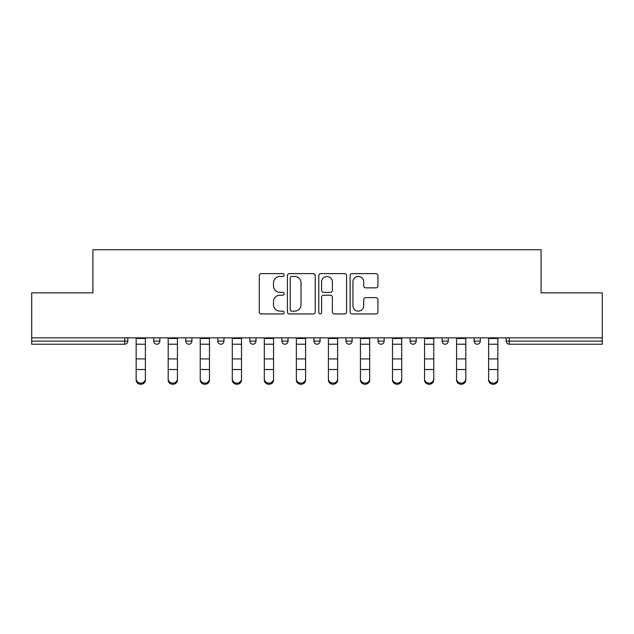 <?xml version="1.0" encoding="UTF-8"?>
<svg xmlns="http://www.w3.org/2000/svg" width="634" height="634" viewBox="0 0 634 634"><rect width="100%" height="100%" fill="white"/><g stroke="black" fill="none" stroke-linecap="round" stroke-linejoin="round"><path stroke-width="0.95" d="M284.135 275.037A1.411 1.411 0 0 0 282.724 273.626L261.303 273.626A2.013 2.013 0 0 0 259.29 275.647L259.29 311.936A2.013 2.013 0 0 0 261.303 313.949L282.724 313.949A1.411 1.411 0 0 0 284.135 312.538A1.411 1.411 0 0 0 282.724 311.128L279.951 311.128A6.451 6.451 0 0 1 273.5 304.677L273.5 301.649A6.451 6.451 0 0 1 279.951 295.198L282.724 295.198A1.411 1.411 0 0 0 284.135 293.788A1.411 1.411 0 0 0 282.724 292.377L279.951 292.377A6.451 6.451 0 0 1 273.5 285.926L273.5 282.907A6.451 6.451 0 0 1 279.951 276.448L282.724 276.448A1.411 1.411 0 0 0 284.135 275.037M375.922 287.844A2.013 2.013 0 0 0 377.935 285.823L377.935 275.647A2.013 2.013 0 0 0 375.922 273.626L352.132 273.626A2.013 2.013 0 0 0 350.119 275.647L350.119 311.936A2.013 2.013 0 0 0 352.132 313.949L375.922 313.949A2.013 2.013 0 0 0 377.935 311.936L377.935 299.636A2.013 2.013 0 0 0 375.922 297.623L365.739 297.623A2.013 2.013 0 0 0 363.726 299.636L363.726 305.739A5.397 5.397 0 0 1 358.329 311.128A5.397 5.397 0 0 1 352.94 305.739L352.94 281.845A5.397 5.397 0 0 1 358.329 276.448A5.397 5.397 0 0 1 363.726 281.845L363.726 285.823A2.013 2.013 0 0 0 365.739 287.844L375.922 287.844M31.7 337.851L31.7 292.868L92.913 292.868L92.913 249.733L541.087 249.733L541.087 292.868L602.3 292.868L602.3 337.851L31.7 337.851L31.7 341.132L124.747 341.132L124.747 337.851M315.233 275.647A2.013 2.013 0 0 0 313.22 273.626L289.429 273.626A2.013 2.013 0 0 0 287.416 275.647L287.416 311.936A2.013 2.013 0 0 0 289.429 313.949L313.22 313.949A2.013 2.013 0 0 0 315.233 311.936L315.233 275.647M320.78 273.626L344.571 273.626A2.013 2.013 0 0 1 346.584 275.647L346.584 311.936A2.013 2.013 0 0 1 344.571 313.949L334.387 313.949A2.013 2.013 0 0 1 332.374 311.936L332.374 297.219A2.013 2.013 0 0 0 330.354 295.198L323.602 295.198A2.013 2.013 0 0 0 321.589 297.219L321.589 312.538A1.411 1.411 0 0 1 320.178 313.949A1.411 1.411 0 0 1 318.767 312.538L318.767 275.647A2.013 2.013 0 0 1 320.78 273.626M124.747 344.214A3.083 3.083 0 0 0 127.83 341.132L124.747 341.132L124.747 344.214A3.083 3.083 0 0 0 127.83 341.132L127.83 337.851L127.83 341.132A3.083 3.083 0 0 1 124.747 344.214L31.7 344.214L31.7 341.132M602.3 337.851L602.3 344.214L509.253 344.214A3.083 3.083 0 0 1 506.17 341.132L506.17 337.851L506.17 341.132L602.3 341.132M153.705 337.851L153.705 341.132L153.705 337.851M156.788 344.214A3.083 3.083 0 0 1 153.705 341.132A3.083 3.083 0 0 0 156.788 344.214A3.083 3.083 0 0 0 159.871 341.132L159.871 337.851L159.871 341.132A3.083 3.083 0 0 1 156.788 344.214A3.083 3.083 0 0 1 153.705 341.132L159.871 341.132A3.083 3.083 0 0 1 156.788 344.214M185.746 337.851L185.746 341.132L185.746 337.851M191.912 337.851L191.912 341.132L191.912 337.851M217.795 337.851L217.795 341.132L217.795 337.851M223.953 337.851L223.953 341.132L223.953 337.851M249.836 337.851L249.836 341.132L249.836 337.851M255.993 337.851L255.993 341.132L255.993 337.851M281.876 337.851L281.876 341.132L281.876 337.851M288.042 337.851L288.042 341.132L288.042 337.851M320.083 337.851L320.083 341.132L313.917 341.132A3.083 3.083 0 0 0 317 344.214A3.083 3.083 0 0 1 313.917 341.132L313.917 337.851M345.958 337.851L345.958 341.132L345.958 337.851M352.124 337.851L352.124 341.132L352.124 337.851M378.007 337.851L378.007 341.132L378.007 337.851M384.164 337.851L384.164 341.132A3.083 3.083 0 0 1 381.082 344.214A3.083 3.083 0 0 1 378.007 341.132L384.164 341.132A3.083 3.083 0 0 1 381.082 344.214M410.047 337.851L410.047 341.132L410.047 337.851M416.205 337.851L416.205 341.132L416.205 337.851M442.088 337.851L442.088 341.132L442.088 337.851M448.254 337.851L448.254 341.132L448.254 337.851M474.129 337.851L474.129 341.132L474.129 337.851M480.295 337.851L480.295 341.132L480.295 337.851M188.829 344.214A3.083 3.083 0 0 1 185.746 341.132A3.083 3.083 0 0 0 188.829 344.214A3.083 3.083 0 0 0 191.912 341.132A3.083 3.083 0 0 1 188.829 344.214A3.083 3.083 0 0 1 185.746 341.132L191.912 341.132A3.083 3.083 0 0 1 188.829 344.214M220.87 344.214A3.083 3.083 0 0 1 217.795 341.132A3.083 3.083 0 0 0 220.87 344.214A3.083 3.083 0 0 0 223.953 341.132A3.083 3.083 0 0 1 220.87 344.214A3.083 3.083 0 0 1 217.795 341.132L223.953 341.132A3.083 3.083 0 0 1 220.87 344.214M252.918 344.214A3.083 3.083 0 0 1 249.836 341.132A3.083 3.083 0 0 0 252.918 344.214A3.083 3.083 0 0 0 255.993 341.132A3.083 3.083 0 0 1 252.918 344.214A3.083 3.083 0 0 1 249.836 341.132L255.993 341.132A3.083 3.083 0 0 1 252.918 344.214M284.959 344.214A3.083 3.083 0 0 1 281.876 341.132A3.083 3.083 0 0 0 284.959 344.214A3.083 3.083 0 0 0 288.042 341.132A3.083 3.083 0 0 1 284.959 344.214A3.083 3.083 0 0 1 281.876 341.132L288.042 341.132A3.083 3.083 0 0 1 284.959 344.214M317 344.214A3.083 3.083 0 0 0 320.083 341.132A3.083 3.083 0 0 1 317 344.214A3.083 3.083 0 0 1 313.917 341.132M349.041 344.214A3.083 3.083 0 0 1 345.958 341.132L352.124 341.132A3.083 3.083 0 0 1 349.041 344.214A3.083 3.083 0 0 0 352.124 341.132A3.083 3.083 0 0 1 349.041 344.214M413.13 344.214A3.083 3.083 0 0 1 410.047 341.132A3.083 3.083 0 0 0 413.13 344.214A3.083 3.083 0 0 0 416.205 341.132A3.083 3.083 0 0 1 413.13 344.214A3.083 3.083 0 0 1 410.047 341.132L416.205 341.132M445.171 344.214A3.083 3.083 0 0 1 442.088 341.132A3.083 3.083 0 0 0 445.171 344.214A3.083 3.083 0 0 0 448.254 341.132A3.083 3.083 0 0 1 445.171 344.214A3.083 3.083 0 0 1 442.088 341.132L448.254 341.132A3.083 3.083 0 0 1 445.171 344.214M477.212 344.214A3.083 3.083 0 0 1 474.129 341.132L480.295 341.132A3.083 3.083 0 0 1 477.212 344.214A3.083 3.083 0 0 0 480.295 341.132M291.648 276.448A1.411 1.411 0 0 0 290.237 277.858L290.237 309.717A1.411 1.411 0 0 0 291.648 311.128L294.572 311.128A6.451 6.451 0 0 0 301.023 304.677L301.023 282.907A6.451 6.451 0 0 0 294.572 276.448L291.648 276.448M332.374 281.948A5.397 5.397 0 0 0 326.978 276.551A5.397 5.397 0 0 0 321.589 281.948L321.589 290.364A2.013 2.013 0 0 0 323.602 292.377L330.354 292.377A2.013 2.013 0 0 0 332.374 290.364L332.374 281.948M136.144 370.644L136.144 378.95A4.62 4.192 0 0 0 140.764 383.142A4.62 4.192 0 0 0 145.392 378.95L145.392 380.075A4.62 4.192 180 0 1 140.764 384.267A4.62 4.192 180 0 1 136.144 380.075M145.392 370.644L145.392 380.075M145.392 378.95L145.392 337.851M136.144 378.95L136.144 337.851M168.184 370.644L168.184 378.95A4.62 4.192 0 0 0 172.813 383.142A4.62 4.192 0 0 0 177.433 378.95L177.433 380.075A4.62 4.192 180 0 1 172.813 384.267A4.62 4.192 180 0 1 168.184 380.075M177.433 370.644L177.433 380.075M200.233 370.644L200.233 378.95A4.62 4.192 0 0 0 204.853 383.142A4.62 4.192 0 0 0 209.474 378.95L209.474 380.075A4.62 4.192 180 0 1 204.853 384.267A4.62 4.192 180 0 1 200.233 380.075M209.474 370.644L209.474 380.075M232.274 370.644L232.274 378.95A4.62 4.192 0 0 0 236.894 383.142A4.62 4.192 0 0 0 241.514 378.95L241.514 380.075A4.62 4.192 180 0 1 236.894 384.267A4.62 4.192 180 0 1 232.274 380.075M241.514 370.644L241.514 380.075M264.315 370.644L264.315 378.95A4.62 4.192 0 0 0 268.935 383.142A4.62 4.192 0 0 0 273.555 378.95L273.555 380.075A4.62 4.192 180 0 1 268.935 384.267A4.62 4.192 180 0 1 264.315 380.075M273.555 370.644L273.555 380.075M296.355 370.644L296.355 378.95A4.62 4.192 0 0 0 300.976 383.142A4.62 4.192 0 0 0 305.604 378.95L305.604 380.075A4.62 4.192 180 0 1 300.976 384.267A4.62 4.192 180 0 1 296.355 380.075M305.604 370.644L305.604 380.075M177.433 378.95L177.433 337.851M168.184 378.95L168.184 337.851M209.474 378.95L209.474 337.851M200.233 378.95L200.233 337.851M241.514 378.95L241.514 337.851M232.274 378.95L232.274 337.851M273.555 378.95L273.555 337.851M264.315 378.95L264.315 337.851M305.604 378.95L305.604 337.851M296.355 378.95L296.355 337.851M328.396 370.644L328.396 378.95A4.62 4.192 0 0 0 333.024 383.142A4.62 4.192 0 0 0 337.645 378.95L337.645 380.075A4.62 4.192 180 0 1 333.024 384.267A4.62 4.192 180 0 1 328.396 380.075M337.645 370.644L337.645 380.075M337.645 378.95L337.645 337.851M328.396 378.95L328.396 337.851M360.445 370.644L360.445 378.95A4.62 4.192 0 0 0 365.065 383.142A4.62 4.192 0 0 0 369.685 378.95L369.685 380.075A4.62 4.192 180 0 1 365.065 384.267A4.62 4.192 180 0 1 360.445 380.075M369.685 370.644L369.685 380.075M369.685 378.95L369.685 337.851M360.445 378.95L360.445 337.851M392.486 370.644L392.486 378.95A4.62 4.192 0 0 0 397.106 383.142A4.62 4.192 0 0 0 401.726 378.95L401.726 380.075A4.62 4.192 180 0 1 397.106 384.267A4.62 4.192 180 0 1 392.486 380.075M401.726 370.644L401.726 380.075M401.726 378.95L401.726 337.851M392.486 378.95L392.486 337.851M424.526 370.644L424.526 378.95A4.62 4.192 0 0 0 429.147 383.142A4.62 4.192 0 0 0 433.767 378.95L433.767 380.075A4.62 4.192 180 0 1 429.147 384.267A4.62 4.192 180 0 1 424.526 380.075M433.767 370.644L433.767 380.075M433.767 378.95L433.767 337.851M424.526 378.95L424.526 337.851M456.567 370.644L456.567 378.95A4.62 4.192 0 0 0 461.187 383.142A4.62 4.192 0 0 0 465.816 378.95L465.816 380.075A4.62 4.192 180 0 1 461.187 384.267A4.62 4.192 180 0 1 456.567 380.075M465.816 370.644L465.816 380.075M465.816 378.95L465.816 337.851M456.567 378.95L456.567 337.851M488.608 370.644L488.608 378.95A4.62 4.192 0 0 0 493.236 383.142A4.62 4.192 0 0 0 497.856 378.95L497.856 380.075A4.62 4.192 180 0 1 493.236 384.267A4.62 4.192 180 0 1 488.608 380.075M497.856 370.644L497.856 380.075M497.856 378.95L497.856 337.851M488.608 378.95L488.608 337.851M509.253 337.851L509.253 344.214M136.144 358.915L145.392 358.915M136.144 369.519L145.392 369.519M136.144 344.214L145.392 344.214M136.144 338.469L145.392 338.469M168.184 358.915L177.433 358.915M168.184 369.519L177.433 369.519M168.184 344.214L177.433 344.214M168.184 338.469L177.433 338.469M200.233 358.915L209.474 358.915M200.233 369.519L209.474 369.519M200.233 344.214L209.474 344.214M200.233 338.469L209.474 338.469M232.274 358.915L241.514 358.915M232.274 369.519L241.514 369.519M232.274 344.214L241.514 344.214M232.274 338.469L241.514 338.469M264.315 358.915L273.555 358.915M264.315 369.519L273.555 369.519M264.315 344.214L273.555 344.214M264.315 338.469L273.555 338.469M296.355 358.915L305.604 358.915M296.355 369.519L305.604 369.519M296.355 344.214L305.604 344.214M296.355 338.469L305.604 338.469M328.396 358.915L337.645 358.915M328.396 369.519L337.645 369.519M328.396 344.214L337.645 344.214M328.396 338.469L337.645 338.469M360.445 358.915L369.685 358.915M360.445 369.519L369.685 369.519M360.445 344.214L369.685 344.214M360.445 338.469L369.685 338.469M392.486 358.915L401.726 358.915M392.486 369.519L401.726 369.519M392.486 344.214L401.726 344.214M392.486 338.469L401.726 338.469M424.526 358.915L433.767 358.915M424.526 369.519L433.767 369.519M424.526 344.214L433.767 344.214M424.526 338.469L433.767 338.469M456.567 358.915L465.816 358.915M456.567 369.519L465.816 369.519M456.567 344.214L465.816 344.214M456.567 338.469L465.816 338.469M488.608 358.915L497.856 358.915M488.608 369.519L497.856 369.519M488.608 344.214L497.856 344.214M488.608 338.469L497.856 338.469"/></g></svg>
